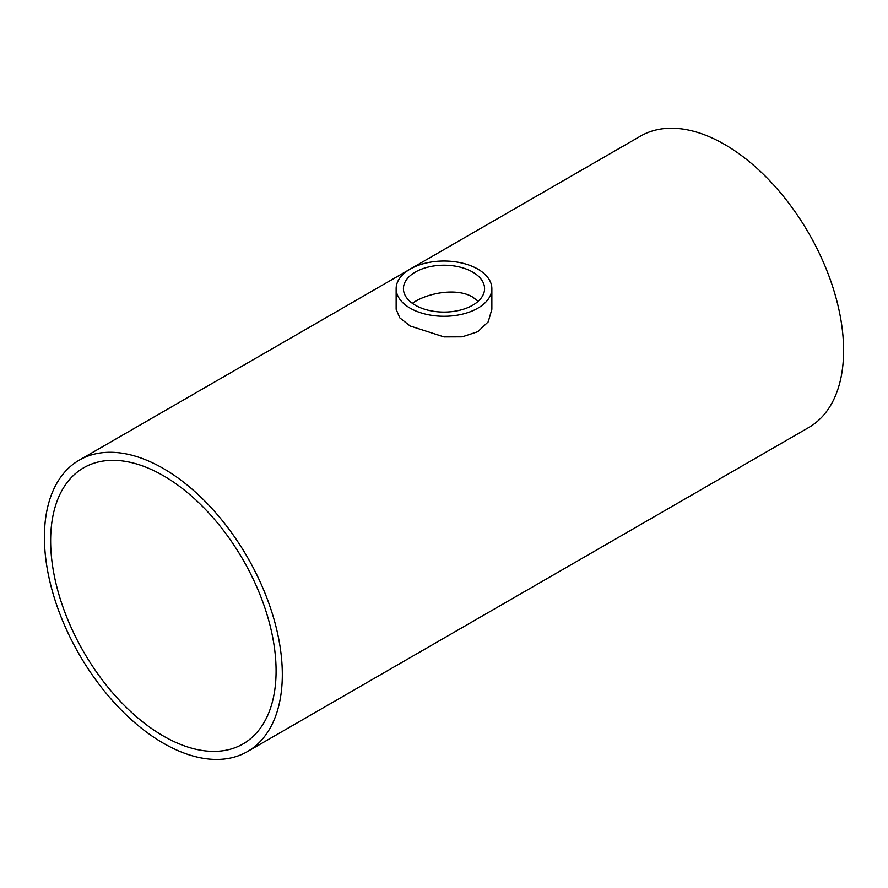 <?xml version="1.0" encoding="UTF-8"?>
<svg xmlns="http://www.w3.org/2000/svg" width="888" height="888" viewBox="0 0 888 888"><rect width="100%" height="100%" fill="white"/><g stroke="black" fill="none" stroke-linecap="round" stroke-linejoin="round"><path stroke-width="1.33" d="M472.682 272.083A40.571 23.421 180 0 1 484.571 288.644A40.571 23.421 180 0 1 444 312.077A40.571 23.421 180 0 1 403.43 288.644A40.571 23.421 180 0 1 428.471 267.011A40.571 23.421 180 0 1 472.682 272.083M478.177 301.265L472.682 297.114C457.653 287.901 430.336 292.407 415.318 301.398L412.321 303.274M50.638 540.781A159.418 92.041 60 0 1 83.65 467.798A159.418 92.041 60 0 1 243.068 559.84A159.418 92.041 60 0 1 243.068 743.922A159.418 92.041 60 0 1 120.224 701.209A159.418 92.041 60 0 1 50.638 540.781M477.833 269.12A47.852 27.628 0 0 0 425.685 263.126A47.852 27.628 0 0 0 396.148 288.644A47.852 27.628 0 0 0 444 316.272A47.852 27.628 0 0 0 491.852 288.644A47.852 27.628 0 0 0 477.833 269.12M491.852 288.644L491.852 309.279L488.222 321.833L477.833 331.679L462.271 336.829L444.011 336.907L410.167 326.007L399.778 317.837L396.148 309.279L396.148 288.644M79.243 460.162L640.525 136.108A168.232 97.136 60 0 1 808.757 233.244A168.232 97.136 60 0 1 808.757 427.505L247.475 751.559A168.232 97.136 -120 0 0 247.475 557.298A168.232 97.136 -120 0 0 79.243 460.162A168.232 97.136 -120 0 0 44.4 537.185A168.232 97.136 -120 0 0 117.838 706.482A168.232 97.136 -120 0 0 247.475 751.559"/></g></svg>
